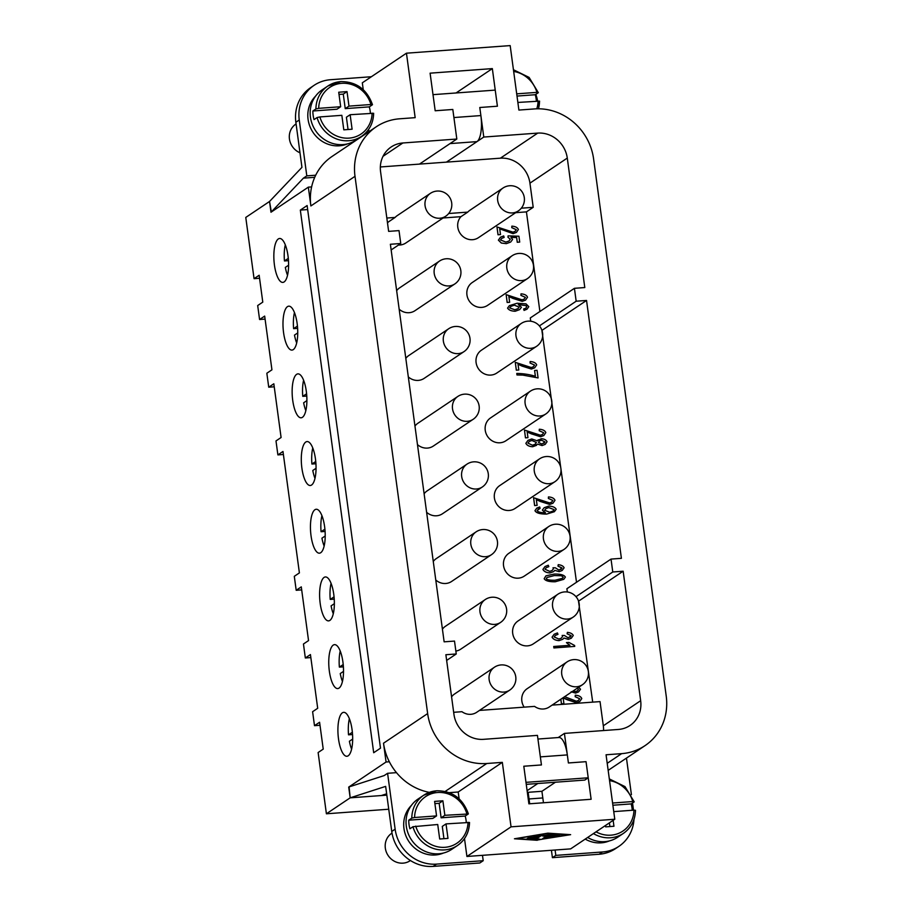 <?xml version="1.0" encoding="UTF-8"?>
<svg xmlns="http://www.w3.org/2000/svg" width="912" height="912" viewBox="0 0 912 912"><rect width="100%" height="100%" fill="white"/><g stroke="black" fill="none" stroke-linecap="round" stroke-linejoin="round"><path stroke-width="1.37" d="M288.477 260.661L284.453 260.957L288.295 258.381M288.602 265.21L285.331 267.398A21.968 7.205 85.8 0 0 287.531 275.276M284.453 260.957A21.968 7.205 85.8 0 1 285.296 244.849M297.631 328.354L293.607 328.651L297.449 326.074M297.757 332.903L294.485 335.092A21.968 7.205 85.8 0 0 296.685 342.969M293.607 328.651A21.968 7.205 85.8 0 1 294.451 312.542M306.785 396.047L302.761 396.344L306.603 393.767M306.899 400.596L303.639 402.796A21.968 7.205 85.8 0 0 305.828 410.662M302.761 396.344A21.968 7.205 85.8 0 1 303.605 380.236M315.928 463.741L311.915 464.037L315.757 461.461M316.054 468.289L312.782 470.489A21.968 7.205 85.8 0 0 314.982 478.355M311.915 464.037A21.968 7.205 85.8 0 1 312.759 447.929M325.082 531.434L321.07 531.73L324.9 529.154M325.208 535.982L321.936 538.183A21.968 7.205 85.8 0 0 324.136 546.049M321.07 531.73A21.968 7.205 85.8 0 1 321.913 515.622M334.237 599.138L330.224 599.423L334.054 596.847M334.362 603.676L331.09 605.876A21.968 7.205 85.8 0 0 333.29 613.742M330.224 599.423A21.968 7.205 85.8 0 1 331.067 583.327M343.391 666.832L339.378 667.117L343.208 664.552M343.516 671.369L340.244 673.569A21.968 7.205 85.8 0 0 342.445 681.446M339.378 667.117A21.968 7.205 85.8 0 1 340.222 651.02M352.545 734.525L348.521 734.821L352.363 732.245M352.67 739.073L349.399 741.262A21.968 7.205 85.8 0 0 351.599 749.14M348.521 734.821A21.968 7.205 85.8 0 1 349.376 718.713M278.308 238.955A22.025 7.228 85.8 0 1 279.608 238.477A22.025 7.228 85.8 0 1 288.249 257.891A22.025 7.228 85.8 0 1 284.122 281.933A22.025 7.228 85.8 0 1 282.823 282.401A22.025 7.228 85.8 0 1 274.193 262.998A22.025 7.228 85.8 0 1 278.308 238.955M287.462 306.649A22.025 7.228 85.8 0 1 288.762 306.17A22.025 7.228 85.8 0 1 297.392 325.584A22.025 7.228 85.8 0 1 293.276 349.627A22.025 7.228 85.8 0 1 291.977 350.094A22.025 7.228 85.8 0 1 283.336 330.691A22.025 7.228 85.8 0 1 287.462 306.649M296.617 374.342A22.025 7.228 85.8 0 1 297.916 373.874A22.025 7.228 85.8 0 1 306.546 393.277A22.025 7.228 85.8 0 1 302.431 417.32A22.025 7.228 85.8 0 1 301.131 417.799A22.025 7.228 85.8 0 1 292.49 398.384A22.025 7.228 85.8 0 1 296.617 374.342M305.771 442.035A22.025 7.228 85.8 0 1 307.07 441.568A22.025 7.228 85.8 0 1 315.7 460.97A22.025 7.228 85.8 0 1 311.585 485.013A22.025 7.228 85.8 0 1 310.285 485.492A22.025 7.228 85.8 0 1 301.644 466.078A22.025 7.228 85.8 0 1 305.771 442.035M314.925 509.728A22.025 7.228 85.8 0 1 316.225 509.261A22.025 7.228 85.8 0 1 324.854 528.664A22.025 7.228 85.8 0 1 320.728 552.706A22.025 7.228 85.8 0 1 319.428 553.185A22.025 7.228 85.8 0 1 310.798 533.771A22.025 7.228 85.8 0 1 314.925 509.728M324.079 577.421A22.025 7.228 85.8 0 1 325.367 576.954A22.025 7.228 85.8 0 1 334.009 596.357A22.025 7.228 85.8 0 1 329.882 620.399A22.025 7.228 85.8 0 1 328.582 620.878A22.025 7.228 85.8 0 1 319.952 601.464A22.025 7.228 85.8 0 1 324.079 577.421M333.222 645.115A22.025 7.228 85.8 0 1 334.522 644.647A22.025 7.228 85.8 0 1 343.163 664.05A22.025 7.228 85.8 0 1 339.036 688.104A22.025 7.228 85.8 0 1 337.736 688.571A22.025 7.228 85.8 0 1 329.107 669.157A22.025 7.228 85.8 0 1 333.222 645.115M342.376 712.808A22.025 7.228 85.8 0 1 343.676 712.34A22.025 7.228 85.8 0 1 352.317 731.755A22.025 7.228 85.8 0 1 348.19 755.797A22.025 7.228 85.8 0 1 346.891 756.265A22.025 7.228 85.8 0 1 338.261 736.862A22.025 7.228 85.8 0 1 342.376 712.808M518.312 210.911L478.424 237.69A13.76 12.779 -123.9 0 1 472.576 239.696A13.76 12.779 -123.9 0 1 459.226 231.808A13.76 12.779 -123.9 0 1 460.948 216.668L467.742 212.12A13.76 12.779 -123.9 0 1 469.874 210.284L502.968 188.054A13.76 12.779 56.1 0 0 498.499 203.638A13.76 12.779 56.1 0 0 512.453 212.918A13.76 12.779 56.1 0 0 518.312 210.911A13.76 13.76 0 0 0 509.637 185.752A13.76 13.76 0 0 0 502.968 188.054M527.467 278.605L487.578 305.383A13.76 12.779 -123.9 0 1 481.718 307.39A13.76 12.779 -123.9 0 1 467.765 298.121A13.76 12.779 -123.9 0 1 472.234 282.538L512.122 255.748A13.76 12.779 56.1 0 0 507.653 271.331A13.76 12.779 56.1 0 0 521.607 280.611A13.76 12.779 56.1 0 0 527.467 278.605A13.76 13.76 0 0 0 518.791 253.445A13.76 13.76 0 0 0 512.122 255.748M536.621 346.298L496.732 373.076A13.76 12.779 -123.9 0 1 490.873 375.083A13.76 12.779 -123.9 0 1 476.919 365.815A13.76 12.779 -123.9 0 1 481.388 350.231L521.276 323.441A13.76 12.779 56.1 0 0 516.796 339.025A13.76 12.779 56.1 0 0 530.761 348.304A13.76 12.779 56.1 0 0 536.621 346.298A13.76 13.76 0 0 0 527.945 321.149A13.76 13.76 0 0 0 521.276 323.441M545.775 413.991L505.886 440.77A13.76 12.779 -123.9 0 1 500.027 442.776A13.76 12.779 -123.9 0 1 486.062 433.508A13.76 12.779 -123.9 0 1 490.542 417.924L530.431 391.134A13.76 12.779 56.1 0 0 525.95 406.729A13.76 12.779 56.1 0 0 539.915 415.997A13.76 12.779 56.1 0 0 545.775 413.991A13.76 13.76 0 0 0 537.1 388.843A13.76 13.76 0 0 0 530.431 391.134M554.929 481.684L515.041 508.463A13.76 12.779 -123.9 0 1 509.181 510.469A13.76 12.779 -123.9 0 1 495.216 501.201A13.76 12.779 -123.9 0 1 499.696 485.617L539.585 458.839A13.76 12.779 56.1 0 0 535.105 474.422A13.76 12.779 56.1 0 0 549.07 483.691A13.76 12.779 56.1 0 0 554.929 481.684A13.76 13.76 0 0 0 546.254 456.536A13.76 13.76 0 0 0 539.585 458.839M564.072 549.377L524.195 576.167A13.76 12.779 -123.9 0 1 518.335 578.162A13.76 12.779 -123.9 0 1 504.37 568.894A13.76 12.779 -123.9 0 1 508.85 553.31L548.739 526.532A13.76 12.779 56.1 0 0 544.259 542.116A13.76 12.779 56.1 0 0 558.224 551.384A13.76 12.779 56.1 0 0 564.072 549.377A13.76 13.76 0 0 0 555.397 524.229A13.76 13.76 0 0 0 548.739 526.532M573.226 617.071L533.338 643.861A13.76 12.779 -123.9 0 1 527.489 645.867A13.76 12.779 -123.9 0 1 513.524 636.587A13.76 12.779 -123.9 0 1 517.993 621.004L557.882 594.225A13.76 12.779 56.1 0 0 553.413 609.809A13.76 12.779 56.1 0 0 567.378 619.077A13.76 12.779 56.1 0 0 573.226 617.071A13.76 13.76 0 0 0 564.551 591.922A13.76 13.76 0 0 0 557.882 594.225M524.149 707.153A13.76 12.779 -123.9 0 1 527.147 688.697L567.036 661.918A13.76 12.779 56.1 0 0 562.567 677.502A13.76 12.779 56.1 0 0 576.532 686.77A13.76 12.779 56.1 0 0 582.38 684.764A13.76 13.76 0 0 0 573.705 659.615A13.76 13.76 0 0 0 567.036 661.918M582.38 684.764L549.286 706.994A13.76 12.779 -123.9 0 1 543.427 709A13.76 12.779 -123.9 0 1 534.569 706.39L479.484 710.425M387.509 222.995A13.76 12.779 -123.9 0 1 388.341 221.981L395.124 217.432A13.76 12.779 -123.9 0 1 397.267 215.597L430.361 193.367A13.76 12.779 56.1 0 0 425.893 208.951A13.76 12.779 56.1 0 0 439.846 218.23A13.76 12.779 56.1 0 0 445.706 216.224A13.76 13.76 0 0 0 437.03 191.064A13.76 13.76 0 0 0 430.361 193.367M445.706 216.224L405.817 243.002A13.76 12.779 -123.9 0 1 399.958 245.009A13.76 12.779 -123.9 0 1 398.487 245.032M396.663 290.689A13.76 12.779 -123.9 0 1 399.627 287.85L439.516 261.06A13.76 12.779 56.1 0 0 435.035 276.644A13.76 12.779 56.1 0 0 449 285.923A13.76 12.779 56.1 0 0 454.86 283.917L414.971 310.696A13.76 12.779 -123.9 0 1 409.112 312.702A13.76 12.779 -123.9 0 1 399.171 309.225M405.817 358.382A13.76 12.779 -123.9 0 1 408.781 355.543L448.67 328.753A13.76 12.779 56.1 0 0 444.19 344.348A13.76 12.779 56.1 0 0 458.155 353.617A13.76 12.779 56.1 0 0 464.014 351.61L424.126 378.389A13.76 12.779 -123.9 0 1 418.266 380.395A13.76 12.779 -123.9 0 1 408.314 376.918M414.96 426.075A13.76 12.779 -123.9 0 1 417.935 423.236L457.824 396.446A13.76 12.779 56.1 0 0 453.344 412.042A13.76 12.779 56.1 0 0 467.309 421.31A13.76 12.779 56.1 0 0 473.168 419.303L433.28 446.082A13.76 12.779 -123.9 0 1 427.42 448.088A13.76 12.779 -123.9 0 1 417.468 444.611M424.114 493.768A13.76 12.779 -123.9 0 1 427.078 490.93L466.967 464.151A13.76 12.779 56.1 0 0 462.498 479.735A13.76 12.779 56.1 0 0 476.463 489.003A13.76 12.779 56.1 0 0 482.311 486.997L442.423 513.787A13.76 12.779 -123.9 0 1 436.574 515.782A13.76 12.779 -123.9 0 1 426.622 512.305M433.268 561.473A13.76 12.779 -123.9 0 1 436.232 558.623L476.121 531.844A13.76 12.779 56.1 0 0 471.652 547.428A13.76 12.779 56.1 0 0 485.617 556.696A13.76 12.779 56.1 0 0 491.465 554.69L451.577 581.48A13.76 12.779 -123.9 0 1 445.729 583.486A13.76 12.779 -123.9 0 1 435.776 580.009M442.423 629.166A13.76 12.779 -123.9 0 1 445.387 626.316L485.275 599.537A13.76 12.779 56.1 0 0 480.806 615.121A13.76 12.779 56.1 0 0 494.76 624.389A13.76 12.779 56.1 0 0 500.62 622.383A13.76 13.76 0 0 0 491.944 597.235A13.76 13.76 0 0 0 485.275 599.537M451.577 696.859A13.76 12.779 -123.9 0 1 454.541 694.009L494.429 667.231A13.76 12.779 56.1 0 0 489.961 682.814A13.76 12.779 56.1 0 0 503.914 692.083A13.76 12.779 56.1 0 0 509.774 690.088A13.76 13.76 0 0 0 501.098 664.928A13.76 13.76 0 0 0 494.429 667.231M509.774 690.088L476.68 712.306A13.76 12.779 -123.9 0 1 470.82 714.313A13.76 12.779 -123.9 0 1 461.951 711.702L453.663 712.306M540.349 756.88L567.321 754.908A22.025 7.228 -94.2 0 0 564.95 744.773A22.025 7.228 -94.2 0 0 563.274 741.046A22.025 7.228 -94.2 0 0 558.919 737.5L537.943 739.039M410.411 860.529L410.104 860.734A16.519 15.333 -123.9 0 1 385.331 848.16A16.519 15.333 -123.9 0 1 391.681 833.317L392 833.101M443.414 853.051A29.173 27.086 -123.9 0 1 403.959 828.529A29.173 27.086 -123.9 0 1 411.415 805.387M436.563 815.909L432.824 818.417L408.747 820.184L411.802 818.121L414.584 817.517L436.563 815.909L434.602 801.397L442.89 800.793L444.862 815.305L468.255 813.994L465.188 816.046L441.123 817.813L439.162 803.301L434.899 803.62M411.802 818.121A30.278 28.112 -123.9 0 1 423.727 795.218L436.745 790.761C452.306 790.818 462.851 798.513 468.358 813.846L468.255 813.994M443.939 838.698L442.286 826.409L446.014 823.901L469.52 822.464C469.213 832.348 465.2 840.032 457.493 845.492A30.278 28.112 -123.9 0 1 444.6 849.904A30.278 28.112 -123.9 0 1 412.965 826.717L409.91 828.78A30.278 28.112 -123.9 0 1 409.021 824.505A30.278 28.112 -123.9 0 1 408.747 820.184M465.188 816.046A30.278 28.112 -123.9 0 1 466.078 820.321A30.278 28.112 -123.9 0 1 466.283 822.419M469.418 822.59A30.278 28.112 -123.9 0 1 457.493 845.492L451.714 849.368A30.278 28.112 -123.9 0 1 406.319 826.318A30.278 28.112 -123.9 0 1 417.958 799.094L423.727 795.218A30.278 28.112 -123.9 0 1 436.62 790.807M612.59 803.027L632.791 801.545L634.216 801.853L631.161 803.905A30.278 28.112 -123.9 0 1 632.039 808.18A30.278 28.112 -123.9 0 1 632.255 810.266M609.33 778.916L625.016 786.611L634.216 801.853M596.038 831.835A28.078 26.072 56.1 0 0 610.96 835.164A28.078 26.072 56.1 0 0 633.954 810.141L635.482 810.312C635.197 820.15 631.184 827.834 623.455 833.351A30.278 28.112 56.1 0 1 610.573 837.763A30.278 28.112 56.1 0 1 593.427 833.579M450.14 143.515A22.025 7.228 85.8 0 1 450.026 143.594L419.474 164.103L446.435 162.131L476.987 141.622A22.025 7.228 -94.2 0 0 480.932 132.103A22.025 7.228 -94.2 0 0 481.411 126.928L481.422 126.928A22.025 7.228 -94.2 0 0 480.875 115.573L479.78 107.502L497.416 106.214L495.239 90.106L433.006 94.654L435.184 110.762L452.819 109.474L435.184 110.774L430.099 73.165L492.343 68.605L497.393 106.214M296.092 123.941L295.796 124.135A16.519 15.333 56.1 0 0 289.446 138.989A16.519 15.333 56.1 0 0 299.98 152.771M347.529 143.868A29.173 27.086 -123.9 0 1 308.074 119.347A29.173 27.086 -123.9 0 1 315.529 96.205M317.08 117.545A30.278 28.112 56.1 0 0 348.726 140.733A30.278 28.112 56.1 0 0 361.608 136.321C369.337 130.804 373.35 123.12 373.635 113.282L350.14 114.718L352.1 129.219L343.801 129.835L341.84 115.322L319.861 116.93L317.08 117.545L314.024 119.597A30.278 28.112 -123.9 0 1 313.147 115.322A30.278 28.112 -123.9 0 1 312.862 111.002L315.917 108.95L318.698 108.334L340.678 106.727L338.717 92.226L347.016 91.61L348.977 106.123L370.945 104.515L372.37 104.812L369.303 106.875A30.278 28.112 -123.9 0 1 370.192 111.15A30.278 28.112 -123.9 0 1 370.397 113.236M340.735 81.635A30.278 28.112 56.1 0 0 327.841 86.047L322.073 89.912A30.278 28.112 56.1 0 0 310.433 117.146A30.278 28.112 56.1 0 0 355.828 140.197L361.608 136.321M516.705 93.845L536.906 92.374L538.331 92.671L535.276 94.723A30.278 28.112 -123.9 0 1 536.153 98.998A30.278 28.112 -123.9 0 1 536.37 101.095M558.03 835.381L550.688 837.079L556.936 836.441L547.85 837.718L552.307 834.685L559.786 834.799L553.858 834.947L552.626 835.768L558.03 835.381M552.626 835.768L552.718 834.537M553.858 834.947L553.789 834.366M549.48 836.589L550.597 836.407M550.688 837.079L550.54 835.996L552.535 835.118M551.92 836.247L551.771 835.175M529.883 836.817L532.049 836.657L529.279 838.516L527.056 838.755L529.883 836.817M528.721 837.604L530.294 836.669M568.484 834.822L547.439 833.431L516.614 838.618L537.658 840.009L568.438 834.514M537.248 840.283L514.448 838.778L547.85 833.158L570.638 834.662L537.202 839.975M530.852 839.074L535.025 835.951L537.236 835.723L532.984 838.618L539.847 839.143L530.818 838.778M531.867 838.082L532.927 838.151M532.984 838.618L532.847 837.535L535.435 835.802M537.373 836.965L540.565 834.936M541.375 835.563L537.92 837.889L535.754 838.048L540.166 835.096L544.475 835.426L551.019 834.229L544.931 838.356L542.72 838.584L547.861 835.096L543.392 836.156L541.375 835.563L541.272 834.811M542.241 834.788L543.256 835.073L543.392 836.156M544.384 837.433L549.218 834.298M614.779 819.25L511.051 826.842L502.33 762.364L486.78 763.504A55.051 51.118 -123.9 0 1 427.648 713.572L355.007 176.324A55.051 51.118 -123.9 0 1 376.189 126.825A55.051 51.118 -123.9 0 1 399.604 118.799L415.165 117.659L406.456 53.192L510.173 45.6L518.894 110.067L534.455 108.927A55.051 51.118 -123.9 0 1 593.587 158.859L666.227 696.118A55.051 51.118 -123.9 0 1 645.046 745.617A55.051 51.118 -123.9 0 1 621.619 753.643L606.058 754.783L614.779 819.25L570.65 848.878L482.482 855.331L483.212 860.7L436.529 864.12A38.532 35.785 -123.9 0 1 395.135 829.168L387.589 773.296L396.481 772.646A55.051 51.118 56.1 0 0 429.335 792.357M464.504 838.584L466.921 856.471L511.051 826.842M466.921 856.471L482.482 855.331M319.998 725.268L314.492 725.678L319.588 722.258L323.224 749.117L318.128 752.537L326.405 813.789L388.74 809.229M283.381 454.495L277.886 454.894L282.982 451.474L299.398 572.896L294.302 576.316L296.195 590.292L301.279 586.872L308.541 640.589L303.457 644.009L305.338 657.985L310.433 654.565L317.695 708.282L312.611 711.702L314.492 725.678M274.227 386.802L268.732 387.201L273.828 383.781L281.09 437.509L275.994 440.929L277.886 454.894M265.084 319.109L259.578 319.508L264.674 316.088L271.936 369.816L266.84 373.236L268.732 387.201M573.124 690.988L575.461 691.57L577.399 690.863L578.447 689.404L577.228 688.229M577.376 690.863L578.413 689.426L577.193 688.252M578.687 687.249L580.522 689.221L578.573 691.923L575.62 693.063L571.186 691.752M578.573 691.923L575.586 693.086L571.151 691.775M557.973 634.342L555.362 635.39L554.2 636.952L558.862 639.061L561.347 638.149L562.579 636.451L562.157 635.459L564.414 635.459L568.199 637.853L571.174 635.675L567.139 633.817L567.401 632.347C570.559 632.734 572.519 633.783 573.26 635.493L571.311 638.206L568.347 639.346L563.924 638.024L562.772 639.301L559.113 640.6C555.545 640.395 553.196 639.232 552.102 637.112L554.188 634.228L557.437 632.928L557.973 634.342L555.351 635.402M561.336 638.161L562.544 636.473L562.157 635.459M570.114 637.146L571.14 635.698L567.139 633.817M567.104 633.84L567.378 632.369M571.277 638.229L568.313 639.369L563.89 638.047M562.772 639.301L559.079 640.623C555.511 640.418 553.162 639.255 552.068 637.135L554.188 634.228M548.819 566.648L546.22 567.697L545.045 569.259L549.708 571.368L552.193 570.456L553.424 568.757L553.003 567.766L555.26 567.766L559.045 570.148L562.02 567.982L557.996 566.124L558.258 564.653C561.404 565.041 563.365 566.09 564.106 567.8L562.157 570.502L559.204 571.642L554.77 570.331L553.63 571.607L549.959 572.907C546.391 572.702 544.054 571.539 542.948 569.407L545.034 566.534L548.283 565.235L548.819 566.648L546.197 567.709M552.182 570.467L553.39 568.78L553.003 567.766M560.96 569.453L561.997 568.005L557.962 566.147L558.258 564.653M562.157 570.502L559.17 571.664L554.735 570.353M553.607 571.619L549.925 572.93C546.356 572.725 544.019 571.562 542.914 569.43L545 566.557M534.66 505.544L533.6 497.724L549.594 502.922L551.657 502.147L552.877 500.437L548.408 498.431L548.477 496.926C551.999 497.177 554.177 498.305 554.986 500.312L552.991 503.207L549.731 504.427L536.324 499.582L537.111 505.362L534.626 505.567L533.566 497.747M551.646 502.159L552.843 500.46L548.408 498.431M548.374 498.454L548.443 496.949M552.98 503.219L549.697 504.45L540.622 501.566M540.588 501.589L536.29 499.605M534.626 505.567L537.111 505.362M527.957 437.669L525.472 437.874L524.457 430.031L540.44 435.229L542.503 434.454L543.723 432.744L539.254 430.738L539.323 429.233C542.845 429.484 545.023 430.612 545.832 432.619L543.837 435.514L540.577 436.734L527.182 431.889L527.957 437.669L525.506 437.851L524.457 430.031M542.492 434.465L543.689 432.767L539.254 430.738M539.22 430.76L539.323 429.233M543.803 435.537L540.542 436.757L531.468 433.873M531.434 433.895L527.147 431.912M516.352 370.158L515.303 362.338L531.286 367.536L533.36 366.761L534.569 365.051L530.1 363.044L530.168 361.528C533.702 361.79 535.868 362.919 536.678 364.925L534.683 367.821L531.422 369.029L518.027 364.196L518.803 369.976L516.317 370.181L515.269 362.36M533.338 366.772L534.535 365.074L530.1 363.044M530.066 363.067L530.134 361.551M534.683 367.821L531.388 369.052L522.314 366.179M522.28 366.202L517.993 364.219M516.317 370.181L518.803 369.976M507.197 302.453L506.149 294.644L522.131 299.843L524.206 299.068L525.415 297.358L520.946 295.351L521.014 293.835C524.548 294.097 526.714 295.226 527.524 297.232L525.54 300.116L522.268 301.336L508.873 296.503L509.648 302.282L507.163 302.476L506.149 294.644M524.183 299.079L525.38 297.38L520.912 295.374L521.014 293.835M525.506 300.139L522.234 301.359L513.16 298.486M513.125 298.509L508.839 296.525M507.163 302.476L509.648 302.282M498.055 234.76L496.994 226.951L512.977 232.15L515.052 231.374L516.272 229.664L511.792 227.658L511.86 226.142C515.394 226.404 517.56 227.533 518.369 229.539L516.386 232.423L513.114 233.643L499.719 228.798L500.506 234.589L498.02 234.783L496.96 226.974M515.029 231.386L516.238 229.687L511.792 227.658M511.757 227.681L511.86 226.142M516.386 232.423L513.08 233.666L499.685 228.821M498.02 234.783L500.506 234.589M504.131 237.428L501.703 238.385L500.506 239.981L505.921 242.09L509.033 240.996L510.298 239.24L507.984 237.245L508.109 235.866L518.928 236.231L519.715 242.079L517.286 242.261L516.648 237.553L510.994 237.337L512.59 239.468L510.663 242.045L506.365 243.618L501.361 243.037L498.419 240.13L500.506 237.188L503.698 235.923L504.131 237.428L501.68 238.397M509.021 241.007L510.264 239.263L507.984 237.245M507.95 237.268L508.087 235.889M517.286 242.261L519.715 242.079M517.252 242.284L516.648 237.553M516.614 237.576L511.039 237.371M510.64 242.056L506.331 243.641L501.326 243.059L498.385 240.152L500.483 237.2M514.345 305.132L519.156 307.139L518.039 308.644L514.835 309.761L509.694 307.88L510.88 306.398L514.345 305.132L510.857 306.409M518.016 308.655L519.122 307.162L514.311 305.155M523.682 308.963L525.825 308.245L526.703 306.717L525.859 305.543L518.29 304.608L521.447 307.276L519.646 309.624L515.189 311.231C511.279 311.083 508.748 310.023 507.608 308.074L509.386 305.645L517.115 303.24L526.03 303.856L528.8 306.671L526.988 309.225L524.081 310.388L523.648 308.986L524.081 310.388M525.779 308.279L526.669 306.74L525.859 305.543M525.825 305.566L518.255 304.631M519.646 309.624L515.155 311.254C511.244 311.106 508.714 310.046 507.574 308.096L509.363 305.657M526.988 309.225L524.047 310.411M537.054 370.295L538.08 377.921L522.781 375.071L517.001 374.935L516.796 373.441C523.123 373.521 529.325 374.456 535.39 376.257L534.603 370.477L537.054 370.295M516.796 373.441L516.967 374.957L522.747 375.094L538.08 377.921M535.344 376.234L534.603 370.477M541.557 440.211L544.977 441.898L541.933 444.053L538.479 442.388L539.505 440.963L541.557 440.211L539.482 440.975M543.917 443.323L544.943 441.921L541.523 440.234M531.913 440.439L536.393 442.491L531.878 440.462L529.256 441.431L531.878 440.462M535.07 444.269L536.359 442.514L535.093 444.258L532.46 445.227L527.98 443.164L529.268 441.419M541.261 438.729C544.225 438.877 546.151 439.88 547.063 441.727L545.182 444.395L542.116 445.546L537.727 444.121L532.699 446.72C529.222 446.538 526.954 445.398 525.893 443.289L528.002 440.336L531.73 438.946L537.282 440.827L541.261 438.729M545.182 444.395L542.081 445.569L537.692 444.144M536.552 445.318L532.665 446.743C529.188 446.561 526.919 445.421 525.859 443.312L527.968 440.359M537.271 440.804L538.24 439.835M553.003 511.051L554.086 509.637L548.785 507.608L554.12 509.614L553.025 511.039L549.651 512.225L544.669 510.264L545.889 508.634L548.807 507.585L545.878 508.645M540.121 508.337L537.088 510.526C538.057 512.031 540.691 512.772 544.988 512.738L542.378 510.07L544.179 507.71L548.693 506.092C552.661 506.24 555.169 507.3 556.195 509.272L554.359 511.712L546.721 514.06C540.098 514.106 536.188 512.977 535.002 510.64L536.792 508.121L539.71 506.958L540.121 508.337L538.069 509.158M545.456 512.715L542.344 510.093L544.145 507.733M554.359 511.712L546.687 514.083C540.064 514.129 536.153 513 534.968 510.663L536.792 508.121M562.465 578.311L563.228 577.273L561.53 575.78L554.416 575.552L561.564 575.757L563.263 577.25L562.476 578.299L555.089 580.237C549.662 580.34 546.733 579.77 546.288 578.516L547.063 577.467L554.45 575.529L547.052 577.478M565.372 577.114L563.776 579.325L555.294 581.731C549.104 581.845 545.41 580.819 544.19 578.664L545.969 575.825L554.257 574.047C560.47 573.933 564.175 574.959 565.372 577.114M563.741 579.348L555.26 581.753C549.07 581.867 545.376 580.841 544.168 578.687L545.935 575.848M553.721 646.483L569.943 645.297L566.477 642.618L568.951 642.436L574.606 645.468L574.731 646.403L553.915 647.919L553.721 646.483L553.915 647.919M569.909 645.32L566.443 642.641M553.88 647.942L574.731 646.403M564.608 696.7L576.395 701.203L578.47 700.427L579.679 698.706L575.21 696.7L575.278 695.195C578.812 695.446 580.978 696.574 581.788 698.592L579.804 701.476L576.532 702.696L563.137 697.851L563.924 703.631L561.473 703.813L560.846 699.23M563.924 703.631L561.439 703.836L560.812 699.253M578.447 700.439L579.656 698.729L575.176 696.722L575.278 695.195M579.77 701.499L576.498 702.719L567.424 699.835M567.401 699.857L563.103 697.874M592.709 702.137L578.47 600.894M567.344 592.002L566.899 588.719L611.029 559.09L621.403 558.326L586.541 300.447L576.167 301.211L574.423 288.317L584.797 287.554L567.287 158.072A27.531 25.559 -123.9 0 0 537.727 133.106L483.782 137.051L446.447 162.131L500.38 158.186A27.531 25.559 -123.9 0 1 529.94 183.152L533.212 207.32L526.429 211.88L515.69 212.667M576.509 582.278L541.865 330.121M530.738 321.229L530.294 317.946L574.423 288.317M539.893 311.494L526.429 211.88M460.948 216.668L443.084 217.979M388.341 221.981L387.383 222.061M500.62 622.383L460.731 649.173A13.76 12.779 -123.9 0 1 455.863 651.065M535.276 94.723L517.001 96.068M538.536 108.802L539.596 101.141L517.868 102.44M513.445 69.734L529.097 77.406L538.331 92.671M314.731 177.316L303.411 178.148L271.343 211.926L269.542 201.472L245.773 217.432L254.06 278.673L259.156 275.253L262.781 302.123L257.686 305.543L259.578 319.508M350.14 114.718L346.4 117.226L348.053 129.515M312.862 111.002L336.938 109.235L340.678 106.727M339.013 94.438L343.277 94.13L345.238 108.631L369.303 106.875M347.016 91.61L343.277 94.13M348.977 106.123L345.238 108.631M315.917 108.95A30.278 28.112 56.1 0 1 327.841 86.047L340.86 81.578C356.421 81.658 366.955 89.353 372.472 104.663L372.37 104.812M308.336 187.142L270.989 212.222L269.542 201.472L301.952 167.341L295.864 122.265A38.532 35.785 -123.9 0 1 310.684 87.62L314.081 85.34A38.532 35.785 56.1 0 0 299.25 119.985L306.808 175.868L315.7 175.218A55.051 51.118 56.1 0 0 311.619 186.903L308.336 187.142L310.878 205.952A55.051 51.118 -123.9 0 1 311.619 186.903M306.808 175.868L303.411 178.148M371.389 76.733L330.475 79.72A38.532 35.785 56.1 0 0 314.081 85.34M376.189 126.825L332.048 156.454A55.051 51.118 56.1 0 0 315.7 175.218M406.456 53.192L362.315 82.821L363.238 89.65M368.619 129.401L368.927 131.693M537.59 101.004A38.532 35.785 56.1 0 0 535.834 94.346M612.887 805.239L631.161 803.905M633.954 810.141L613.753 811.623M613.149 820.344L613.947 826.261L605.648 826.865L605.465 825.508M609.41 822.852L609.911 826.557M587.659 837.455A30.278 28.112 56.1 0 0 617.686 837.227L623.455 833.351M609.376 840.91A29.173 27.086 -123.9 0 1 585.219 839.097M528.139 792.311L529.69 803.768M529.04 798.958L542.811 797.954M386.836 795.15L350.174 797.829L326.405 813.789M444.862 815.305L441.123 817.813M446.014 823.901L447.986 838.402L439.687 839.006L437.726 824.505L412.965 826.717M442.89 800.793L439.162 803.301M387.589 773.296L384.191 775.576L349.079 786.908L350.174 797.829L385.651 786.383L391.75 831.448A38.532 35.785 56.1 0 0 433.132 866.4L479.815 862.98L483.212 860.7M386.061 762.01L389.344 761.771A55.051 51.118 -123.9 0 1 383.519 743.212L386.061 762.01L348.715 787.09L350.174 797.829L381.284 795.549L386.654 793.816M567.321 754.908L568.404 762.968L586.04 761.68L588.217 777.788L525.985 782.348L523.807 766.24L541.443 764.951L537.442 735.38L483.508 739.336A27.531 25.559 -123.9 0 1 453.948 714.37L445.877 654.725L456.251 653.972L446.652 660.425M526.258 784.354L584.82 780.068L588.217 777.788M599.104 854.259A38.532 35.785 56.1 0 0 615.497 848.639L618.895 846.359A38.532 35.785 -123.9 0 1 602.49 851.979L555.818 855.388L552.421 857.668L599.104 854.259L602.49 851.979M551.418 850.292L552.421 857.668M449.228 792.653L458.2 792.004L459.124 798.821M555.818 855.388L555.089 850.018M633.988 819.398A38.532 35.785 -123.9 0 1 618.895 846.359M626.464 758.1L631.412 794.671M632.529 802.982L633.509 810.175M389.344 761.771A55.051 51.118 56.1 0 0 396.481 772.646M543.461 802.765L541.91 791.297L527.341 792.368M310.844 657.575L305.338 657.985M301.69 589.882L296.195 590.292M259.555 278.274L254.06 278.673M395.124 217.432L386.836 218.036M467.742 212.12L448.681 213.511M603.55 730.546A27.531 25.559 -123.9 0 0 603.311 725.781L600.039 701.602L552.091 705.113M300.333 210.102L307.116 205.542L380.486 748.171L373.692 752.731L300.333 210.102L307.663 209.566M539.391 325.903L576.167 301.211M586.541 300.447L542.401 330.076M391.157 249.956L400.756 243.504L390.382 244.268L444.133 641.831L454.507 641.079L456.251 653.972M383.017 156.305L402.876 142.979A27.531 25.559 -123.9 0 0 391.168 146.992A27.531 25.559 -123.9 0 0 380.578 171.741L388.637 231.374L399.011 230.611L400.756 243.504M579.017 600.86L623.147 571.22L612.773 571.984L611.029 559.09M575.996 596.676L612.773 571.984M623.147 571.22L640.657 700.701A27.531 25.559 -123.9 0 1 630.067 725.45A27.531 25.559 -123.9 0 1 618.359 729.463L564.414 733.408L568.415 762.956L586.04 761.668L591.124 799.277L528.892 803.837L523.807 766.228L541.443 764.929M533.212 207.32L521.299 208.198M380.338 166.964L419.474 164.103L456.821 139.034L452.819 109.486M456.057 92.967L492.343 68.605M497.428 106.214L479.792 107.502L483.782 137.051M558.247 737.546L564.414 733.408M527.113 790.693L537.806 783.511M541.91 791.297L555.442 782.222M402.876 142.979L456.821 139.034M458.2 792.004L502.33 762.364M414.584 817.517A28.078 26.072 -123.9 0 1 437.589 792.505A28.078 26.072 -123.9 0 1 466.83 813.698M467.993 822.293A28.078 26.072 -123.9 0 1 444.999 847.305A28.078 26.072 -123.9 0 1 415.747 826.112M632.791 801.545A28.078 26.072 56.1 0 0 609.558 780.615M480.875 115.573L453.914 117.545M319.861 116.93A28.078 26.072 56.1 0 0 349.114 138.122A28.078 26.072 56.1 0 0 372.107 113.111M370.945 104.515A28.078 26.072 56.1 0 0 341.704 83.323A28.078 26.072 56.1 0 0 318.698 108.334M557.802 835.198L557.722 834.594M549.229 837.729L549.104 836.84M529.279 838.516L529.131 837.444M537.863 839.542L537.784 838.937M537.92 837.889L537.772 836.817M544.931 838.356L544.783 837.273M539.494 101.266A30.278 28.112 -123.9 0 1 538.468 108.802M513.673 71.444A28.078 26.072 -123.9 0 1 536.906 92.374M538.069 100.97A28.078 26.072 -123.9 0 1 536.78 108.813M450.026 143.594L476.987 141.622M299.25 119.985L295.864 122.265M395.135 829.168L391.75 831.448M436.529 864.12L433.132 866.4M383.519 743.212L427.648 713.572M310.878 205.952L355.007 176.324M603.311 725.781L640.657 700.701M529.94 183.152L567.287 158.072M500.38 158.186L537.727 133.106M607.221 763.31L621.619 753.643M445.204 791.422L486.78 763.504M454.86 283.917A13.76 13.76 0 0 0 446.185 258.769A13.76 13.76 0 0 0 439.516 261.06M464.014 351.61A13.76 13.76 0 0 0 455.339 326.462A13.76 13.76 0 0 0 448.67 328.753M473.168 419.303A13.76 13.76 0 0 0 464.482 394.155A13.76 13.76 0 0 0 457.824 396.446M482.311 486.997A13.76 13.76 0 0 0 473.636 461.848A13.76 13.76 0 0 0 466.967 464.151M491.465 554.69A13.76 13.76 0 0 0 482.79 529.541A13.76 13.76 0 0 0 476.121 531.844M608.167 770.378L645.046 745.617"/></g></svg>
